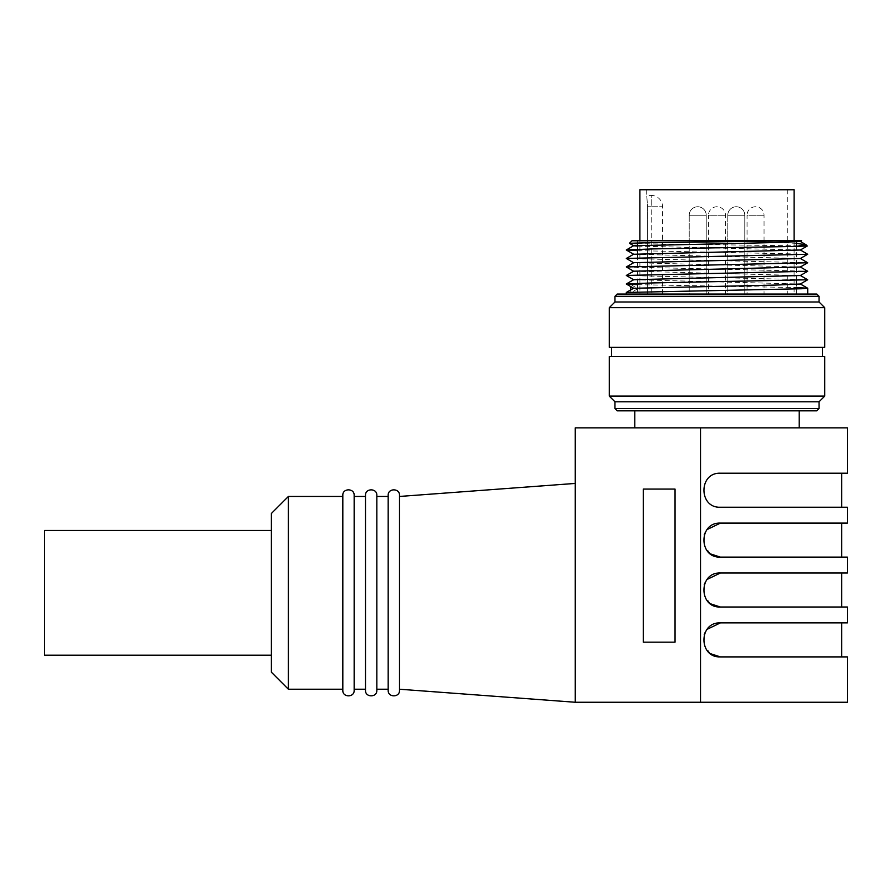 <?xml version="1.0" encoding="UTF-8"?>
<svg xmlns="http://www.w3.org/2000/svg" width="892" height="892" viewBox="0 0 892 892"><rect width="100%" height="100%" fill="white"/><g stroke="black" fill="none" stroke-linecap="round" stroke-linejoin="round"><path stroke-width="0.67" stroke-dasharray="4.46 3.34" d="M637.624 294.059L796.378 294.059L637.624 294.059L637.624 287.826M639.899 294.059L794.103 294.059L639.899 294.059L639.899 240.762M717.001 294.059L807.717 294.059L717.001 294.059M626.284 292.509L630.733 292.922L637.735 288.673L630.733 284.414L630.733 286.577M630.733 289.922L630.733 292.922M637.624 284.682L796.378 287.558M637.624 243.672L807.26 245.98M796.378 243.36L744.028 240.762L631.96 240.762M717.001 240.762L796.378 240.762L717.001 240.762M800.247 240.762L744.028 240.762M717.001 410.844L799.21 410.844L717.001 410.844M816.782 410.844L617.219 410.844M819.057 408.581L614.956 408.581M819.057 401.779L614.956 401.779M824.721 396.104L609.281 396.104M824.721 356.421L609.281 356.421M717.001 356.421L822.457 356.421L717.001 356.421M717.001 347.356L822.457 347.356L717.001 347.356M824.721 347.356L609.281 347.356M609.281 307.662L824.721 307.662M819.057 296.322L614.956 296.322M819.057 301.998L614.956 301.998M816.804 294.059L617.197 294.059M637.624 250.663L807.684 254.198M626.318 258.513L807.684 262.705M626.318 267.02L807.684 271.201M626.318 275.517L807.684 279.709M789.297 240.762L800.314 241.509M637.624 246.136L800.314 250.016M633.632 254.231L800.314 258.513M633.688 262.694L800.314 267.02M633.688 271.201L800.314 275.528M633.688 279.709L800.314 284.024M633.632 288.25L637.735 288.673M717.001 427.859L799.21 427.859L717.001 427.859M787.302 189.74L646.7 189.74L787.302 189.74L787.302 294.059L647.625 294.059L787.302 294.059M647.625 206.743L647.625 294.059L662.578 294.059L647.625 294.059L647.625 206.743L646.7 195.404L647.625 206.743L651.238 206.743L651.238 294.059L651.238 206.743L647.625 206.743M794.103 240.762L794.103 294.059M639.899 189.74L794.103 189.74M662.578 294.059L662.578 206.743A11.34 11.34 0 0 0 651.238 195.404L651.238 206.743L662.578 206.743L651.238 206.743L651.238 195.404L646.7 195.404L646.7 189.74M689.226 294.059L706.23 294.059L689.226 294.059L706.23 294.059L689.226 294.059L689.226 215.251L706.23 215.251L689.226 215.251A8.507 8.507 0 0 1 697.722 206.743A8.507 8.507 0 0 1 706.23 215.251A8.507 8.507 0 0 0 697.722 206.743A8.507 8.507 0 0 0 689.226 215.251L689.226 294.059M708.493 294.059L725.508 294.059L708.493 294.059L708.493 215.251L725.508 215.251L708.493 215.251A8.507 8.507 0 0 1 717.001 206.743A8.507 8.507 0 0 1 725.508 215.251L725.508 294.059M727.772 294.059L744.787 294.059L727.772 294.059L744.787 294.059L727.772 294.059L727.772 215.251L744.787 215.251L727.772 215.251A8.507 8.507 0 0 1 736.279 206.743A8.507 8.507 0 0 1 744.787 215.251A8.507 8.507 0 0 0 736.279 206.743A8.507 8.507 0 0 0 727.772 215.251L727.772 294.059M747.05 294.059L764.054 294.059L747.05 294.059L747.05 215.251L764.054 215.251L747.05 215.251A8.507 8.507 0 0 1 755.557 206.743A8.507 8.507 0 0 1 764.054 215.251L764.054 294.059M44.6 530.472L44.6 655.207M271.38 655.207L271.38 530.472L271.38 655.207M675.043 489.084L643.299 489.084L643.299 642.162L675.043 642.162L675.043 489.084L643.299 489.084L643.299 642.162L675.043 642.162L675.043 489.084L643.299 489.084L643.299 642.162L675.043 642.162L675.043 489.084M847.4 507.236L720.402 507.236C698.458 508.284 698.458 472.169 720.402 473.217C698.458 472.169 698.458 508.284 720.402 507.236C698.458 508.284 698.458 472.169 720.402 473.217L847.4 473.217M847.4 557.121L720.402 557.121C698.458 558.169 698.458 522.054 720.402 523.102C698.458 522.054 698.458 558.169 720.402 557.121M720.402 523.102L847.4 523.102M710.4 553.876L704.234 545.369L704.223 534.854M704.936 533.048L707.055 529.58M847.4 607.017L720.402 607.017C698.458 608.065 698.458 571.95 720.402 572.998C698.458 571.95 698.458 608.065 720.402 607.017M720.402 572.998L847.4 572.998M710.4 603.761L704.234 595.265L704.223 584.751M704.936 582.944L707.055 579.466M847.4 656.902L720.402 656.902C698.458 657.95 698.458 621.836 720.402 622.884C698.458 621.836 698.458 657.95 720.402 656.902M720.402 622.884L847.4 622.884M710.4 653.658L704.234 645.161L704.223 634.647M704.936 632.829L707.055 629.362M847.4 427.859L575.262 427.859L575.262 702.26L575.262 592.834L575.262 702.26L700.521 702.26L700.521 427.859M847.4 702.26L700.521 702.26M399.516 690.352L399.516 495.328M575.262 592.834L575.262 483.419L575.262 592.834M388.176 495.328L388.176 690.352M376.837 690.352L376.837 495.328M365.497 495.328L365.497 690.352M354.157 690.352L354.157 495.328M342.818 495.328L342.818 690.352M288.384 496.454L288.384 689.226M271.38 672.211L271.38 513.469M796.378 294.059L796.378 284.414M796.378 280.434L796.378 246.393M796.378 241.888L796.378 240.762M637.624 283.31L637.624 257.799M637.624 242.925L637.624 240.762M744.787 294.059L744.787 215.251L744.787 294.059M706.23 294.059L706.23 215.251L706.23 294.059"/><path stroke-width="1.34" d="M796.378 287.558L807.684 288.216L801.44 288.752L626.318 292.464L626.284 294.059M630.733 286.577L630.733 289.922M800.314 275.461L807.684 279.776L652.866 282.931L626.318 283.957L637.624 284.682M800.314 283.957L807.717 288.25L807.717 294.059M801.596 240.762L800.247 240.762L801.596 240.762L800.314 241.509L775.928 242.535L633.688 245.757L629.44 243.304L631.96 240.762L800.247 240.762L651.985 242.657L629.44 243.282L637.624 243.672M806.045 244.765L807.26 246.002L795.865 246.426L806.045 244.765L796.378 243.36M819.057 408.581L614.956 408.581L617.219 410.844L816.782 410.844L819.057 408.581L819.057 401.779L824.721 396.104L824.721 356.421L609.281 356.421L609.281 396.104L824.721 396.104M614.956 408.581L614.956 401.779L819.057 401.779M717.001 347.356L824.721 347.356L824.721 307.662L609.281 307.662L609.281 347.356L717.001 347.356M819.057 301.998L614.956 301.998L614.956 296.322L819.057 296.322L819.057 301.998L824.721 307.662M614.956 296.322L617.197 294.059L816.804 294.059L819.057 296.322M795.865 246.426L652.866 248.913L626.318 249.95L637.624 250.663M800.314 249.938L807.684 254.265L626.318 258.446L633.688 262.772M800.314 258.446L807.684 262.761L626.318 266.953L633.688 271.268M800.314 266.953L807.684 271.268L626.318 275.461L633.688 279.776M633.688 245.757L637.624 246.136M807.26 246.002L800.314 250.016L633.688 254.265L626.318 250.005M807.684 254.265L800.314 258.513L633.688 262.694L626.318 266.953M807.684 262.761L800.314 267.02L633.688 271.201L626.318 275.461M807.684 271.268L800.314 275.528L633.688 279.709L626.318 283.957M807.684 279.776L800.314 284.024L775.928 285.061L633.688 288.283L626.318 284.024M639.899 240.762L639.899 189.74L794.103 189.74L794.103 240.762M271.38 655.207L44.6 655.207L44.6 530.472L271.38 530.472M675.043 489.084L643.299 489.084L643.299 642.162L675.043 642.162L675.043 489.084M720.402 507.236L847.4 507.236L847.4 523.102L720.402 523.102C698.458 522.054 698.458 558.169 720.402 557.121L847.4 557.121L847.4 572.998L720.402 572.998C698.458 571.95 698.458 608.065 720.402 607.017L847.4 607.017L847.4 622.884L720.402 622.884C698.458 621.836 698.458 657.95 720.402 656.902L847.4 656.902L847.4 702.26L700.521 702.26L700.521 427.859L847.4 427.859L847.4 473.217L720.402 473.217C698.458 472.169 698.458 508.284 720.402 507.236M720.402 557.121L710.4 553.876M704.223 534.854L704.936 533.048M707.055 529.58L720.402 523.102M720.402 607.017L710.4 603.761M704.223 584.751L704.936 582.944M707.055 579.466L720.402 572.998M720.402 656.902L710.4 653.658M704.223 634.647L704.936 632.829M707.055 629.362L720.402 622.884M399.516 689.226L575.262 702.26L575.262 427.859L700.521 427.859M575.262 702.26L700.521 702.26M399.516 495.328L399.516 690.352C399.861 697.667 387.819 697.667 388.176 690.352L388.176 495.328C387.819 488.013 399.861 488.013 399.516 495.328M376.837 495.328L376.837 690.352C377.182 697.667 365.14 697.667 365.497 690.352L365.497 495.328C365.14 488.013 377.182 488.013 376.837 495.328M354.157 495.328L354.157 690.352C354.503 697.667 342.461 697.667 342.818 690.352L342.818 495.328C342.461 488.013 354.503 488.013 354.157 495.328M288.384 496.454L271.38 513.469L271.38 672.211L288.384 689.226L288.384 496.454L342.818 496.454M822.457 356.421L822.457 347.356M611.544 356.421L611.544 347.356M614.956 401.779L609.281 396.104M614.956 301.998L609.281 307.662M805.933 244.687L800.314 241.442M633.688 245.69L626.318 249.95M633.688 254.198L626.318 258.446M633.688 288.216L626.318 292.464M796.378 284.414L796.378 280.434M796.378 246.393L796.378 241.888M637.624 287.826L637.624 283.31M637.624 257.799L637.624 242.925M799.21 427.859L799.21 410.844M634.792 427.859L634.792 410.844M841.736 507.236L841.736 473.217M841.736 557.121L841.736 523.102M841.736 607.017L841.736 572.998M841.736 656.902L841.736 622.884M399.516 496.454L575.262 483.419M376.837 689.226L388.176 689.226M376.837 496.454L388.176 496.454M354.157 689.226L365.497 689.226M354.157 496.454L365.497 496.454M288.384 689.226L342.818 689.226"/></g></svg>
